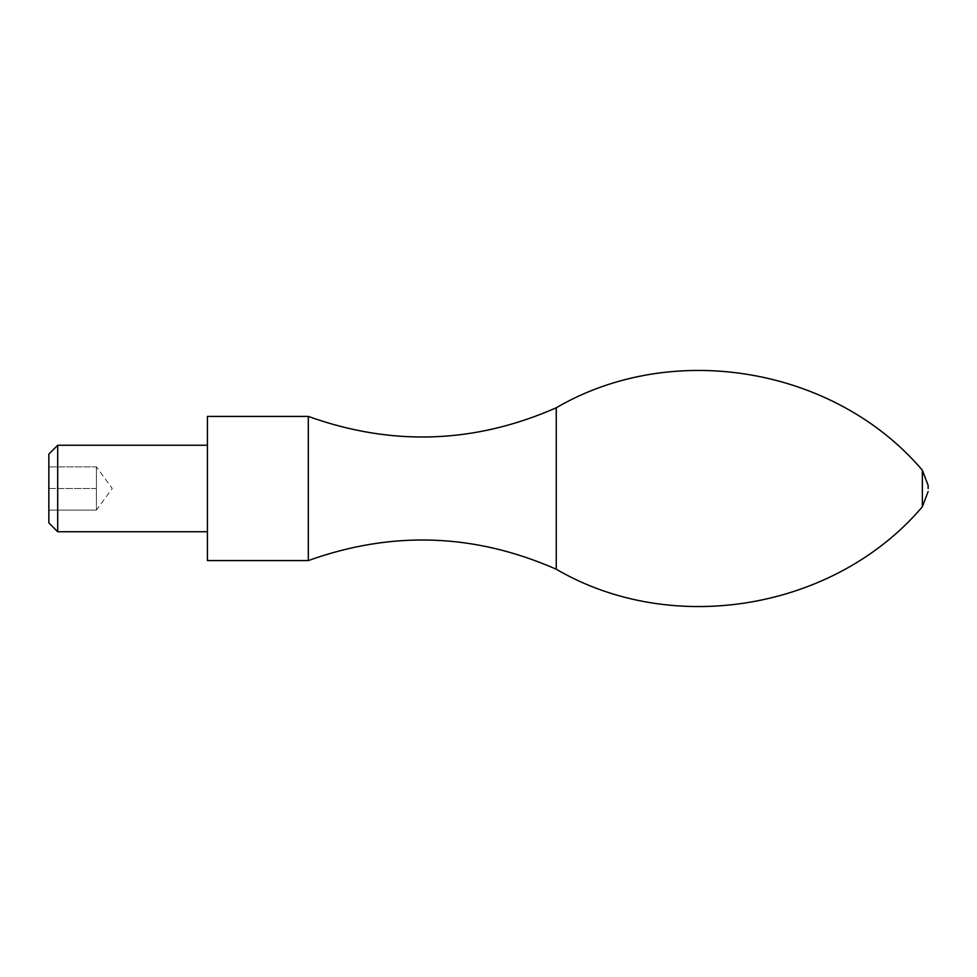 <?xml version="1.0" encoding="UTF-8"?>
<svg xmlns="http://www.w3.org/2000/svg" width="977" height="977" viewBox="0 0 977 977"><rect width="100%" height="100%" fill="white"/><g stroke="black" fill="none" stroke-linecap="round" stroke-linejoin="round"><path stroke-width="0.73" stroke-dasharray="4.88 3.66" d="M48.85 522.903L48.85 488.5L96.418 488.5L96.418 510.116L96.418 477.692L96.418 499.308L96.418 477.692L96.418 488.5L48.85 488.5L48.85 510.116L48.85 454.097M96.418 466.884L96.418 477.692L96.418 466.884L96.418 477.692L96.418 466.884L48.85 466.884L48.85 488.5L48.85 466.884L96.418 466.884L112.27 488.5L96.418 510.116L48.85 510.116L96.418 510.116M57.692 531.744L57.692 445.256M207.417 560.578L207.417 416.422M308.317 560.578L308.317 416.422M556.255 569.225L556.255 407.775M922.361 506.77L922.361 470.23"/><path stroke-width="1.47" d="M48.85 454.097L48.85 522.903L57.692 531.744L57.692 445.256L48.85 454.097M207.417 416.422L207.417 560.578L308.317 560.578L308.317 416.422L207.417 416.422M308.317 416.422C392.119 446.501 474.761 443.619 556.255 407.775L556.255 569.225C474.761 533.381 392.119 530.499 308.317 560.578M928.15 488.5L928.15 485.496L928.15 488.5M556.255 407.775C672.811 339.63 834.981 367.291 922.361 470.23L922.361 506.77L928.15 491.504M207.417 445.256L57.692 445.256M207.417 531.744L57.692 531.744M556.255 569.225C672.811 637.37 834.981 609.709 922.361 506.77M922.361 470.23L928.15 485.496"/></g></svg>
